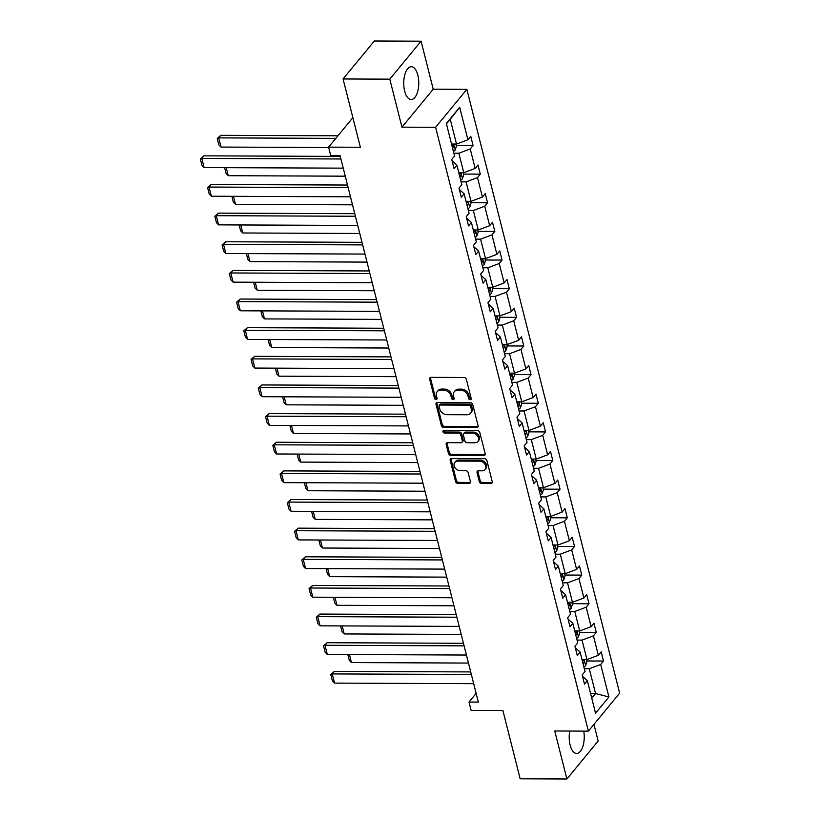 <?xml version="1.0" encoding="UTF-8"?>
<svg xmlns="http://www.w3.org/2000/svg" width="820" height="820" viewBox="0 0 820 820"><rect width="100%" height="100%" fill="white"/><g stroke="black" fill="none" stroke-linecap="round" stroke-linejoin="round"><path stroke-width="1.23" d="M470.219 399.699A1.445 1.117 -140.5 0 0 471.192 398.448L466.344 379.301A2.06 1.599 -140.5 0 0 464.048 377.487L431.033 377.354A2.06 1.599 -140.5 0 0 429.649 379.147L434.497 398.294A1.445 1.117 -140.5 0 0 437.06 398.305L436.435 395.834A6.611 5.115 -140.5 0 1 437.203 391.652A6.611 5.115 -140.5 0 1 440.852 390.084L443.599 390.094A6.611 5.115 -140.5 0 1 450.928 395.886L451.553 398.366A1.445 1.117 -140.5 0 0 454.126 398.376L453.501 395.896A6.611 5.115 -140.5 0 1 454.27 391.724A6.611 5.115 -140.5 0 1 457.908 390.156L460.666 390.166A6.611 5.115 -140.5 0 1 467.994 395.957L468.62 398.438A1.445 1.117 -140.5 0 0 470.219 399.699M454.27 391.724L455.11 390.699A6.611 5.115 -140.5 0 1 458.759 389.131L461.506 389.141A6.611 5.115 -140.5 0 1 468.835 394.933L469.46 397.413A1.445 1.117 -140.5 0 0 471.223 398.663M430.459 377.456A2.06 1.599 -140.5 0 0 430.49 378.122L435.338 397.269A1.445 1.117 -140.5 0 0 437.101 398.53M437.203 391.652L438.054 390.627A6.611 5.115 -140.5 0 1 441.693 389.059L444.44 389.069A6.611 5.115 -140.5 0 1 451.779 394.861L452.404 397.341A1.445 1.117 -140.5 0 0 454.157 398.602M569.736 731.05A16.41 7.523 90.2 0 0 570.125 745.072A16.41 7.523 90.2 0 0 576.655 753.467A16.41 7.523 90.2 0 0 583.748 731.112M417.841 75.122A16.41 7.523 90.2 0 0 411.312 66.717A16.41 7.523 90.2 0 0 404.66 91.123A16.41 7.523 90.2 0 0 411.179 99.527A16.41 7.523 90.2 0 0 417.841 75.122M343.078 78.966L374.34 41L421.07 41.195L389.808 79.161L343.078 78.966L360.359 147.262L328.584 147.139L330.696 155.482L340.044 155.523L478.337 702.074L468.989 702.033L471.11 710.386L502.885 710.509L520.167 778.805L566.897 779L598.159 741.034L593.947 724.378M479.331 481.699A2.06 1.599 -140.5 0 0 481.627 483.503L490.883 483.544A2.06 1.599 -140.5 0 0 492.266 481.75L486.885 460.481A2.06 1.599 -140.5 0 0 484.599 458.677L451.574 458.534A2.06 1.599 -140.5 0 0 450.19 460.338L455.571 481.596A2.06 1.599 -140.5 0 0 457.867 483.41L469.05 483.452A2.06 1.599 -140.5 0 0 470.434 481.658L468.128 472.556A2.06 1.599 -140.5 0 0 465.842 470.752L460.286 470.721A5.525 4.284 -140.5 0 1 454.967 467.677A5.525 4.284 -140.5 0 1 454.803 462.398A5.525 4.284 -140.5 0 1 457.847 461.086L479.587 461.168A5.525 4.284 -140.5 0 1 484.917 464.222A5.525 4.284 -140.5 0 1 485.071 469.501A5.525 4.284 -140.5 0 1 482.027 470.813L478.408 470.803A2.06 1.599 -140.5 0 0 477.025 472.597L479.331 481.699L480.171 480.663A2.06 1.599 -140.5 0 0 482.467 482.478L491.733 482.519A2.06 1.599 -140.5 0 0 492.307 482.416M389.808 79.161L401.954 127.172L435.604 127.305L588.391 731.132L554.75 730.989L566.897 779M476.707 427.497A2.06 1.599 -140.5 0 0 478.08 425.703L472.709 404.434A2.06 1.599 -140.5 0 0 470.413 402.63L437.388 402.497A2.06 1.599 -140.5 0 0 436.014 404.291L441.396 425.549A2.06 1.599 -140.5 0 0 443.681 427.363L476.707 427.497L477.547 426.472A2.06 1.599 -140.5 0 0 478.121 426.38M479.792 432.458L485.173 453.726A2.06 1.599 -140.5 0 1 483.8 455.52L450.774 455.387A2.06 1.599 -140.5 0 1 448.478 453.573L446.182 444.471A2.06 1.599 -140.5 0 1 447.556 442.677L460.953 442.738A2.06 1.599 -140.5 0 0 462.326 440.945L460.799 434.907A2.06 1.599 -140.5 0 0 458.513 433.093L444.563 433.042A1.445 1.117 -140.5 0 1 443.928 430.51L477.506 430.654A2.06 1.599 -140.5 0 1 479.792 432.458M582.538 676.346L587.335 680.692L584.506 684.126L582.179 674.942L585.008 671.508L580.088 652.043L577.259 655.487L574.933 646.303L577.762 642.87L572.842 623.405L570.013 626.849L567.686 617.665L570.515 614.231L565.595 594.766L562.766 598.21L560.439 589.026L563.268 585.593L558.348 566.128L555.519 569.562L553.192 560.388L556.021 556.944L551.101 537.489L548.272 540.923L545.946 531.749L548.775 528.305L543.855 508.851L541.026 512.285L538.699 503.111L541.528 499.667L536.608 480.212L533.779 483.646L531.452 474.462L534.281 471.029L529.361 451.564L526.532 455.008L524.205 445.824L527.034 442.39L522.114 422.925L519.285 426.369L516.959 417.185L519.788 413.751L514.868 394.287L512.039 397.731L509.712 388.547L512.541 385.113L507.621 365.648L504.792 369.082L502.465 359.908L505.294 356.474L500.374 337.01L497.545 340.443L495.218 331.27L498.047 327.826L493.127 308.371L490.298 311.805L487.972 302.631L490.801 299.187L485.881 279.733L483.052 283.166L480.725 273.993L483.554 270.549L478.634 251.094L475.805 254.528L473.478 245.344L476.307 241.91L471.387 222.445L468.558 225.889L466.231 216.705L469.06 213.272L464.14 193.807L461.311 197.251L458.985 188.067L461.814 184.633L456.894 165.168L454.054 168.612L451.738 159.428L454.567 155.995L446.346 123.492L459.692 107.287L467.923 139.779L470.752 136.335L473.068 145.519L470.239 148.953L475.169 168.418L477.998 164.984L480.315 174.158L477.486 177.591L482.416 197.056L485.245 193.623L487.562 202.796L484.733 206.24L489.663 225.695L492.492 222.261L494.808 231.435L491.979 234.879L496.91 254.333L499.739 250.899L502.055 260.073L499.226 263.517L504.156 282.972L506.985 279.538L509.302 288.722L506.473 292.156L511.403 311.62L514.232 308.176L516.549 317.361L513.72 320.794L518.65 340.259L521.479 336.815L523.806 345.999L520.966 349.433L525.897 368.897L528.726 365.453L531.053 374.637L528.213 378.071L533.143 397.536L535.972 394.102L538.299 403.276L535.46 406.72L540.39 426.174L543.219 422.741L545.546 431.914L542.707 435.358L547.637 454.813L550.466 451.379L552.793 460.553L549.953 463.997L554.884 483.452L557.713 480.018L560.039 489.202L557.2 492.635L562.13 512.1L564.959 508.656L567.286 517.84L564.447 521.274L569.377 540.739L572.206 537.295L574.533 546.479L571.704 549.912L576.624 569.377L579.453 565.933L581.78 575.117L578.951 578.551L583.871 598.016L586.7 594.582L589.026 603.756L586.197 607.189L591.117 626.654L593.947 623.22L596.273 632.394L593.444 635.838L598.364 655.293L601.193 651.859L603.52 661.033L600.691 664.477L608.911 696.969L595.556 713.185L587.335 680.692M435.604 127.305L466.867 89.339L619.653 693.156L588.391 731.132M577.065 640.092L582.036 640.112L586.966 659.577L581.985 659.557M586.966 659.577L598.364 655.293M582.036 640.112L593.444 635.838M575.291 647.708L580.088 652.043M569.818 611.453L574.789 611.474L579.72 630.928L574.738 630.908M579.72 630.928L591.117 626.654M574.789 611.474L586.197 607.189M568.045 619.059L572.842 623.405M562.571 582.815L567.543 582.835L572.473 602.29L567.491 602.269M572.473 602.29L583.871 598.016M567.543 582.835L578.951 578.551M560.798 590.42L565.595 594.766M555.324 554.176L560.296 554.197L565.226 573.651L560.245 573.631M565.226 573.651L576.624 569.377M560.296 554.197L571.704 549.912M553.551 561.782L558.348 566.128M548.078 525.528L553.049 525.548L557.979 545.013L552.998 544.992M557.979 545.013L569.377 540.739M553.049 525.548L564.447 521.274M546.304 533.143L551.101 537.489M540.831 496.889L545.802 496.91L550.732 516.374L545.751 516.354M550.732 516.374L562.13 512.1M545.802 496.91L557.2 492.635M539.058 504.505L543.855 508.851M533.584 468.251L538.555 468.271L543.486 487.736L538.504 487.715M543.486 487.736L554.884 483.452M538.555 468.271L549.953 463.997M531.811 475.866L536.608 480.212M526.337 439.612L531.309 439.633L536.239 459.097L531.257 459.077M536.239 459.097L547.637 454.813M531.309 439.633L542.707 435.358M524.564 447.228L529.361 451.564M519.091 410.974L524.062 410.994L528.992 430.449L524.011 430.438M528.992 430.449L540.39 426.174M524.062 410.994L535.46 406.72M517.317 418.589L522.114 422.925M511.844 382.335L516.815 382.356L521.745 401.81L516.764 401.79M521.745 401.81L533.143 397.536M516.815 382.356L528.213 378.071M510.071 389.941L514.868 394.287M504.597 353.697L509.568 353.717L514.499 373.172L509.517 373.151M514.499 373.172L525.897 368.897M509.568 353.717L520.966 349.433M502.824 361.302L507.621 365.648M497.351 325.058L502.322 325.079L507.252 344.533L502.27 344.513M507.252 344.533L518.65 340.259M502.322 325.079L513.72 320.794M495.577 332.664L500.374 337.01M490.104 296.409L495.075 296.43L500.005 315.895L495.024 315.874M500.005 315.895L511.403 311.62M495.075 296.43L506.473 292.156M488.33 304.025L493.127 308.371M482.857 267.771L487.828 267.791L492.758 287.256L487.777 287.236M492.758 287.256L504.156 282.972M487.828 267.791L499.226 263.517M481.073 275.387L485.881 279.733M475.61 239.132L480.581 239.153L485.512 258.618L480.53 258.597M485.512 258.618L496.91 254.333M480.581 239.153L491.979 234.879M473.827 246.748L478.634 251.094M468.363 210.494L473.335 210.514L478.265 229.979L473.283 229.959M478.265 229.979L489.663 225.695M473.335 210.514L484.733 206.24M466.58 218.11L471.387 222.445M461.117 181.855L466.088 181.876L471.008 201.33L466.037 201.31M471.008 201.33L482.416 197.056M466.088 181.876L477.486 177.591M459.333 189.461L464.14 193.807M453.86 153.217L458.841 153.237L463.761 172.692L458.79 172.671M463.761 172.692L475.169 168.418M458.841 153.237L470.239 148.953M452.086 160.822L456.894 165.168M459.692 107.287L450.252 119.269L456.514 144.053L451.543 144.033M456.514 144.053L467.923 139.779M401.954 127.172L433.216 89.195L421.07 41.195M433.216 89.195L466.867 89.339M352.866 117.649L328.584 147.139M476.133 693.361L468.989 702.033M591.753 698.158L595.556 693.535L589.283 668.751L584.311 668.73M590.584 693.515L595.556 693.535L608.911 696.969M450.252 119.269L446.449 123.892M589.283 668.751L600.691 664.477M456.197 145.447L473.068 145.519M463.443 174.086L480.315 174.158M470.69 202.735L487.562 202.796M477.937 231.373L494.808 231.435M485.184 260.012L502.055 260.073M492.43 288.65L509.302 288.722M499.677 317.289L516.549 317.361M506.924 345.927L523.806 345.999M514.171 374.566L531.053 374.637M521.417 403.204L538.299 403.276M528.664 431.853L545.546 431.914M535.911 460.491L552.793 460.553M543.158 489.13L560.039 489.202M550.404 517.768L567.286 517.84M557.651 546.407L574.533 546.479M564.898 575.045L581.78 575.117M572.145 603.684L589.026 603.756M579.391 632.333L596.273 632.394M586.638 660.971L603.52 661.033M436.814 402.589A2.06 1.599 -140.5 0 0 436.855 403.266L442.236 424.524A2.06 1.599 -140.5 0 0 444.522 426.338L477.547 426.472M470.639 406.412A1.445 1.117 -140.5 0 0 469.03 405.141L440.043 405.029A1.445 1.117 -140.5 0 0 439.079 406.279L439.745 408.893A6.611 5.115 -140.5 0 0 447.074 414.684L466.887 414.766A6.611 5.115 -140.5 0 0 470.526 413.198A6.611 5.115 -140.5 0 0 471.295 409.026L470.639 406.412L471.479 405.387A1.445 1.117 -140.5 0 0 469.88 404.116L469.03 405.141M439.253 405.367L440.094 404.342A1.445 1.117 -140.5 0 1 440.893 404.004L469.88 404.116M470.526 413.198L471.377 412.173A6.611 5.115 -140.5 0 0 472.146 408.001L471.295 409.026M471.479 405.387L472.146 408.001M446.982 442.779A2.06 1.599 -140.5 0 0 447.023 443.446L449.329 452.548A2.06 1.599 -140.5 0 0 451.615 454.362L484.64 454.495A2.06 1.599 -140.5 0 0 485.214 454.403M462.09 442.246L462.931 441.221A2.06 1.599 -140.5 0 0 463.177 439.909L461.65 433.882A2.06 1.599 -140.5 0 0 459.354 432.068L445.414 432.007L444.563 433.042M443.774 430.52A1.445 1.117 -140.5 0 0 445.414 432.007M474.852 442.79A5.525 4.284 -140.5 0 0 477.896 441.478A5.525 4.284 -140.5 0 0 477.732 436.199A5.525 4.284 -140.5 0 0 472.412 433.155L464.745 433.124A2.06 1.599 -140.5 0 0 463.372 434.918L464.899 440.955A2.06 1.599 -140.5 0 0 467.185 442.759L474.852 442.79M477.896 441.478L478.736 440.453A5.525 4.284 -140.5 0 0 478.583 435.174A5.525 4.284 -140.5 0 0 473.253 432.119L472.412 433.155M463.607 433.606L464.458 432.581A2.06 1.599 -140.5 0 1 465.596 432.089L473.253 432.119M477.834 470.895A2.06 1.599 -140.5 0 0 477.875 471.572L480.171 480.663M485.071 469.501L485.922 468.476A5.525 4.284 -140.5 0 0 485.758 463.197A5.525 4.284 -140.5 0 0 480.438 460.143L479.587 461.168M454.803 462.398L455.654 461.373A5.525 4.284 -140.5 0 1 458.698 460.061L480.438 460.143M451 458.636A2.06 1.599 -140.5 0 0 451.041 459.303L456.422 480.571A2.06 1.599 -140.5 0 0 458.708 482.385L469.901 482.426A2.06 1.599 -140.5 0 0 470.475 482.334M337.922 135.802L220.805 135.321L218.694 137.883L335.8 138.365M455.838 144.053L456.391 146.247L455.172 150.132A5.576 2.429 165.8 0 1 453.419 151.444M328.676 147.508L221.01 147.067L218.868 144.904L217.249 138.488L220.805 135.321M452.537 147.959A5.576 2.429 -14.2 0 0 453.419 147.415C454.198 145.888 454.013 145.15 452.865 145.212A5.576 2.429 165.8 0 1 451.974 145.755M217.249 138.488L218.694 137.883L221.01 147.067M343.242 168.151L204.118 167.587L201.792 158.414L203.903 155.841L200.346 159.008L201.792 158.414L340.915 158.977M340.259 156.405L203.903 155.841M204.118 167.587L201.966 165.435L200.346 159.008M463.085 172.692L463.648 174.885L462.418 178.77A5.576 2.429 165.8 0 1 460.666 180.082M345.271 176.177L228.257 175.705L226.115 173.553L224.629 167.669M459.784 176.597A5.576 2.429 -14.2 0 0 460.666 176.054C461.445 174.527 461.26 173.789 460.112 173.85A5.576 2.429 165.8 0 1 459.22 174.393M226.228 167.68L228.257 175.705M470.331 201.33L470.895 203.524L469.665 207.409A5.576 2.429 165.8 0 1 467.912 208.721M352.518 204.826L235.514 204.344L233.362 202.191L231.875 196.308M467.031 205.236A5.576 2.429 -14.2 0 0 467.912 204.692C468.691 203.165 468.507 202.437 467.359 202.489A5.576 2.429 165.8 0 1 466.467 203.032M233.474 196.318L235.514 204.344M350.488 196.8L211.365 196.226L209.038 187.052L211.15 184.479L207.593 187.647L209.038 187.052L348.162 187.616M347.506 185.043L211.15 184.479M211.365 196.226L209.213 194.073L207.593 187.647M357.735 225.438L218.612 224.864L216.285 215.691L218.397 213.128L214.84 216.285L216.285 215.691L355.409 216.254M354.763 213.682L218.397 213.128M218.612 224.864L216.47 222.712L214.84 216.285M477.578 229.969L478.142 232.162L476.912 236.047A5.576 2.429 165.8 0 1 475.159 237.359M359.765 233.464L242.761 232.982L240.608 230.83L239.122 224.957M474.278 233.874A5.576 2.429 -14.2 0 0 475.169 233.331C475.938 231.804 475.754 231.076 474.606 231.127A5.576 2.429 165.8 0 1 473.714 231.671M240.721 224.957L242.761 232.982M364.982 254.077L225.859 253.513L223.532 244.329L225.643 241.767L222.087 244.924L223.532 244.329L362.655 244.893M362.01 242.32L225.643 241.767M225.859 253.513L223.716 251.35L222.087 244.924M484.835 258.608L485.389 260.801L484.159 264.686A5.576 2.429 165.8 0 1 482.406 265.998M367.011 262.103L250.008 261.621L247.855 259.468L246.369 253.595M481.524 262.513A5.576 2.429 -14.2 0 0 482.416 261.969C483.185 260.452 483 259.714 481.852 259.766A5.576 2.429 165.8 0 1 480.961 260.309M247.968 253.595L250.008 261.621M372.229 282.715L233.105 282.152L230.779 272.968L232.89 270.405L229.333 273.562L230.779 272.968L369.902 273.531M369.256 270.959L232.89 270.405M233.105 282.152L230.963 279.989L229.333 273.562M492.082 287.256L492.635 289.439L491.405 293.334A5.576 2.429 165.8 0 1 489.653 294.646M374.258 290.741L257.254 290.26L255.102 288.107L253.616 282.234M488.771 291.151A5.576 2.429 -14.2 0 0 489.663 290.608C490.432 289.091 490.247 288.353 489.099 288.404A5.576 2.429 165.8 0 1 488.207 288.947M255.215 282.234L257.254 290.26M379.476 311.354L240.352 310.79L238.025 301.606L240.137 299.044L236.58 302.211L238.025 301.606L377.149 302.18M376.503 299.597L240.137 299.044M240.352 310.79L238.21 308.627L236.58 302.211M499.329 315.895L499.882 318.078L498.652 321.973A5.576 2.429 165.8 0 1 496.899 323.285M381.505 319.38L264.501 318.908L262.349 316.745L260.862 310.872M496.018 319.79A5.576 2.429 -14.2 0 0 496.91 319.246C497.678 317.729 497.494 316.991 496.346 317.043A5.576 2.429 165.8 0 1 495.454 317.596M262.462 310.882L264.501 318.908M386.722 339.992L247.599 339.429L245.272 330.245L247.384 327.682L243.827 330.849L245.272 330.245L384.395 330.819M383.75 328.236L247.384 327.682M247.599 339.429L245.457 337.276L243.827 330.849M506.575 344.533L507.129 346.716L505.899 350.611A5.576 2.429 165.8 0 1 504.146 351.923M388.752 348.018L271.748 347.547L269.595 345.384L268.109 339.511M503.265 348.438A5.576 2.429 -14.2 0 0 504.156 347.895C504.925 346.368 504.741 345.63 503.593 345.691A5.576 2.429 165.8 0 1 502.701 346.235M269.708 339.521L271.748 347.547M393.969 368.631L254.846 368.067L252.519 358.883L254.63 356.321L251.074 359.488L252.519 358.883L391.642 359.457M390.996 356.874L254.63 356.321M254.846 368.067L252.703 365.915L251.074 359.488M513.822 373.172L514.376 375.365L513.146 379.25A5.576 2.429 165.8 0 1 511.393 380.562M395.998 376.657L278.995 376.185L276.842 374.033L275.356 368.149M510.511 377.077A5.576 2.429 -14.2 0 0 511.403 376.534C512.172 375.006 511.987 374.268 510.839 374.33A5.576 2.429 165.8 0 1 509.948 374.873M276.965 368.159L278.995 376.185M401.216 397.28L262.092 396.706L259.766 387.532L261.877 384.959L258.32 388.126L259.766 387.532L398.889 388.096M398.243 385.523L261.877 384.959M262.092 396.706L259.95 394.553L258.32 388.126M521.069 401.81L521.622 404.004L520.392 407.888A5.576 2.429 165.8 0 1 518.64 409.2M403.245 405.305L286.241 404.824L284.089 402.671L282.603 396.788M517.758 405.715A5.576 2.429 -14.2 0 0 518.65 405.172C519.419 403.645 519.234 402.917 518.086 402.968A5.576 2.429 165.8 0 1 517.205 403.512M284.212 396.798L286.241 404.824M528.316 430.449L528.869 432.642L527.639 436.527A5.576 2.429 165.8 0 1 525.886 437.839M410.492 433.944L293.488 433.462L291.336 431.31L289.849 425.426M525.005 434.354A5.576 2.429 -14.2 0 0 525.897 433.811C526.665 432.283 526.481 431.556 525.333 431.607A5.576 2.429 165.8 0 1 524.452 432.15M291.459 425.436L293.488 433.462M535.562 459.087L536.116 461.281L534.886 465.165A5.576 2.429 165.8 0 1 533.133 466.477M417.739 462.582L300.735 462.101L298.593 459.948L297.096 454.075M532.252 462.992A5.576 2.429 -14.2 0 0 533.143 462.449C533.912 460.922 533.728 460.194 532.58 460.245A5.576 2.429 165.8 0 1 531.698 460.789M298.705 454.075L300.735 462.101M542.809 487.726L543.363 489.919L542.133 493.804A5.576 2.429 165.8 0 1 540.38 495.126M424.985 491.221L307.982 490.739L305.839 488.587L304.343 482.713M539.499 491.631A5.576 2.429 -14.2 0 0 540.39 491.088C541.159 489.571 540.974 488.833 539.826 488.884A5.576 2.429 165.8 0 1 538.945 489.427M305.952 482.713L307.982 490.739M550.056 516.374L550.609 518.558L549.38 522.453A5.576 2.429 165.8 0 1 547.627 523.765M432.232 519.859L315.228 519.388L313.086 517.225L311.59 511.352M546.745 520.269A5.576 2.429 -14.2 0 0 547.637 519.726C548.406 518.209 548.221 517.471 547.073 517.522A5.576 2.429 165.8 0 1 546.192 518.066M313.199 511.362L315.228 519.388M557.303 545.013L557.856 547.196L556.626 551.091A5.576 2.429 165.8 0 1 554.874 552.403M439.479 548.498L322.475 548.026L320.333 545.864L318.847 539.99M553.992 548.918A5.576 2.429 -14.2 0 0 554.884 548.365C555.653 546.848 555.468 546.11 554.32 546.171A5.576 2.429 165.8 0 1 553.438 546.714M320.446 540.001L322.475 548.026M564.549 573.651L565.103 575.845L563.873 579.73A5.576 2.429 165.8 0 1 562.12 581.042M446.726 577.136L329.722 576.665L327.58 574.502L326.093 568.629M561.239 577.557A5.576 2.429 -14.2 0 0 562.13 577.014C562.899 575.486 562.715 574.748 561.567 574.81A5.576 2.429 165.8 0 1 560.685 575.353M327.692 568.639L329.722 576.665M571.796 602.29L572.35 604.483L571.12 608.368A5.576 2.429 165.8 0 1 569.367 609.68M453.972 605.785L336.969 605.303L334.827 603.151L333.34 597.268M568.486 606.195A5.576 2.429 -14.2 0 0 569.377 605.652C570.146 604.125 569.961 603.397 568.813 603.448A5.576 2.429 165.8 0 1 567.932 603.991M334.939 597.278L336.969 605.303M579.043 630.928L579.596 633.122L578.366 637.007A5.576 2.429 165.8 0 1 576.614 638.319M461.219 634.424L344.215 633.942L342.073 631.789L340.587 625.906M575.732 634.834A5.576 2.429 -14.2 0 0 576.624 634.29C577.393 632.763 577.208 632.035 576.06 632.087A5.576 2.429 165.8 0 1 575.179 632.63M342.186 625.916L344.215 633.942M586.29 659.567L586.843 661.76L585.613 665.645A5.576 2.429 165.8 0 1 583.861 666.957M468.466 663.062L351.462 662.58L349.32 660.428L347.834 654.555M582.979 663.472A5.576 2.429 -14.2 0 0 583.871 662.929C584.639 661.402 584.455 660.674 583.307 660.725A5.576 2.429 165.8 0 1 582.425 661.268M349.433 654.555L351.462 662.58M408.462 425.918L269.339 425.344L267.012 416.17L269.124 413.598L265.567 416.765L267.012 416.17L406.136 416.734M405.49 414.161L269.124 413.598M269.339 425.344L267.197 423.192L265.567 416.765M415.709 454.557L276.586 453.983L274.259 444.809L276.371 442.246L272.814 445.404L274.259 444.809L413.382 445.373M412.737 442.8L276.371 442.246M276.586 453.983L274.444 451.83L272.814 445.404M422.956 483.195L283.833 482.631L281.506 473.447L283.617 470.885L280.061 474.042L281.506 473.447L420.629 474.011M419.983 471.438L283.617 470.885M283.833 482.631L281.69 480.469L280.061 474.042M430.203 511.834L291.079 511.27L288.753 502.086L290.864 499.523L287.308 502.68L288.753 502.086L427.876 502.66M427.23 500.077L290.864 499.523M291.079 511.27L288.937 509.107L287.308 502.68M437.449 540.472L298.326 539.909L295.999 530.724L298.111 528.162L294.554 531.329L295.999 530.724L435.123 531.298M434.477 528.716L298.111 528.162M298.326 539.909L296.184 537.746L294.554 531.329M444.696 569.111L305.573 568.547L303.246 559.363L305.368 556.8L301.801 559.968L303.246 559.363L442.369 559.937M441.724 557.354L305.368 556.8M305.573 568.547L303.431 566.394L301.801 559.968M451.943 597.749L312.82 597.185L310.493 588.012L312.615 585.439L309.048 588.606L310.493 588.012L449.616 588.576M448.97 586.003L312.615 585.439M312.82 597.185L310.678 595.033L309.048 588.606M459.19 626.398L320.066 625.824L317.74 616.65L319.861 614.077L316.294 617.245L317.74 616.65L456.863 617.214M456.217 614.641L319.861 614.077M320.066 625.824L317.924 623.672L316.294 617.245M466.436 655.036L327.313 654.462L324.997 645.289L327.108 642.726L323.541 645.883L324.997 645.289L464.12 645.852M463.464 643.28L327.108 642.726M327.313 654.462L325.171 652.31L323.541 645.883M473.683 683.675L334.56 683.111L332.243 673.927L334.355 671.365L330.788 674.522L332.243 673.927L471.367 674.491M470.711 671.918L334.355 671.365M334.56 683.111L332.418 680.948L330.788 674.522M468.835 394.933L467.994 395.957M461.506 389.141L460.666 390.166M458.759 389.131L457.908 390.156M452.404 397.341L451.553 398.366M451.779 394.861L450.928 395.886M444.44 389.069L443.599 390.094M441.693 389.059L440.852 390.084M435.338 397.269L434.497 398.294M430.49 378.122L429.649 379.147M469.46 397.413L468.62 398.438M444.522 426.338L443.681 427.363M442.236 424.524L441.396 425.549M436.855 403.266L436.014 404.291M440.893 404.004L440.043 405.029M484.64 454.495L483.8 455.52M451.615 454.362L450.774 455.387M449.329 452.548L448.478 453.573M447.023 443.446L446.182 444.471M463.177 439.909L462.326 440.945M461.65 433.882L460.799 434.907M459.354 432.068L458.513 433.093M465.596 432.089L464.745 433.124M477.875 471.572L477.025 472.597M458.698 460.061L457.847 461.086M469.901 482.426L469.05 483.452M458.708 482.385L457.867 483.41M456.422 480.571L455.571 481.596M451.041 459.303L450.19 460.338M491.733 482.519L490.883 483.544M482.467 482.478L481.627 483.503M455.202 150.029L453.685 144.043M452.394 147.405L453.419 147.415M462.449 178.678L460.932 172.682M459.641 176.044L460.666 176.054M469.696 207.316L468.179 201.32M466.887 204.682L467.912 204.692M476.943 235.955L475.426 229.959M474.134 233.331L475.169 233.331M484.189 264.593L482.672 258.608M481.381 261.969L482.416 261.969M491.436 293.232L489.919 287.246M488.628 290.608L489.663 290.608M498.683 321.87L497.166 315.885M495.874 319.246L496.91 319.246M505.93 350.509L504.413 344.523M503.121 347.885L504.156 347.895M513.177 379.147L511.659 373.161M510.368 376.523L511.403 376.534M520.423 407.796L518.906 401.8M517.615 405.162L518.65 405.172M527.67 436.435L526.153 430.438M524.861 433.811L525.897 433.811M534.917 465.073L533.4 459.077M532.108 462.449L533.143 462.449M542.163 493.712L540.646 487.726M539.355 491.088L540.39 491.088M549.41 522.35L547.893 516.364M546.602 519.726L547.637 519.726M556.657 550.989L555.14 545.003M553.848 548.365L554.884 548.365M563.904 579.627L562.387 573.641M561.105 577.003L562.13 577.014M571.15 608.276L569.633 602.28M568.352 605.642L569.377 605.652M578.397 636.914L576.88 630.918M575.599 634.28L576.624 634.29M585.644 665.553L584.127 659.557M582.846 662.929L583.871 662.929"/></g></svg>
